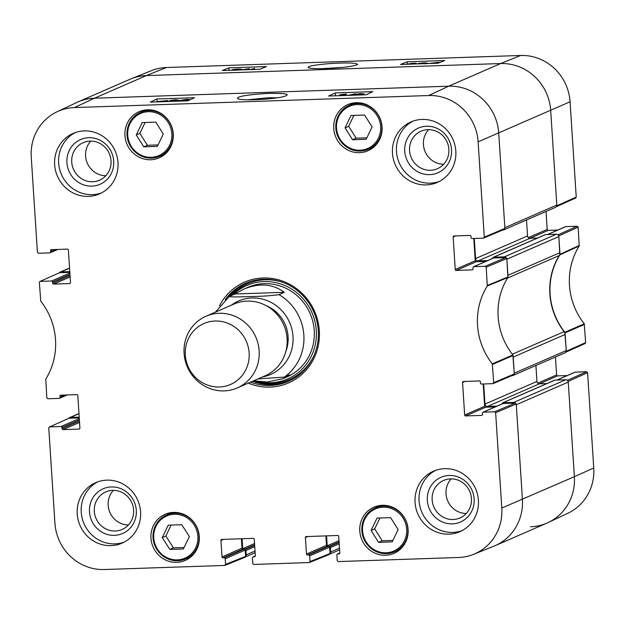 <?xml version="1.0" encoding="UTF-8"?>
<svg xmlns="http://www.w3.org/2000/svg" width="625" height="625" viewBox="0 0 625 625"><rect width="100%" height="100%" fill="white"/><g stroke="black" fill="none" stroke-linecap="round" stroke-linejoin="round"><path stroke-width="0.94" d="M322.711 68.625L343.211 67.352M558.125 234.953L558.805 235.844L559.852 254.867A65.984 63 -113.5 0 0 564.859 332.281L566.266 351.289L565.727 352.219L585.102 343.531L585.641 342.602L584.242 323.805A66.625 63.609 66.5 0 1 579.211 245.969L578.18 227.164L577.172 226.227L557.984 234.828M555.445 356.977L556.609 374.945L537.758 383.156M535.914 365.484L536.945 381.453A2.445 2.336 -113.5 0 0 539.453 383.797L557.609 375.883A0.977 0.93 66.5 0 1 556.609 374.945M557.609 375.883L567.195 375.555M557.062 380.039L575.234 372.125A0.977 0.93 -113.5 0 0 574.906 372.203L556.891 380.047M575.234 372.125L586.586 371.742L567.398 380.344M567.539 380.477L568.211 381.367L574.375 476.68A48.875 46.664 66.5 0 1 548.164 522.539L567.883 513.258A48.234 46.055 -113.5 0 0 593.75 467.992L587.586 372.68L586.586 371.742M556.32 206.695L575.695 198.016L576.234 197.086L570.07 101.773A48.234 46.055 -113.5 0 0 520.664 55.477L166.406 67.516A48.234 46.055 -113.5 0 0 151.43 70.664L131.203 78.773A48.875 46.664 66.5 0 1 146.375 75.586L500.633 63.547A48.875 46.664 66.5 0 1 550.695 110.461L556.859 205.773L556.297 206.703M546.031 211.461L547.195 229.43L528.344 237.641M526.508 219.969L527.539 235.938A2.445 2.336 -113.5 0 0 530.039 238.281L548.195 230.367A0.977 0.93 66.5 0 1 547.195 229.43M548.195 230.367L557.789 230.039M547.648 234.523L565.828 226.609A0.977 0.93 -113.5 0 0 565.5 226.68L547.477 234.531M565.828 226.609L577.172 226.227M548.164 522.539A48.875 46.664 66.5 0 1 530.594 526.781M254.594 69.43L254.539 68.453L251.852 69.539M254.203 69.461L255.312 69.422M250.125 69.594L254.539 68.453M242.406 69.859L249.258 68.609L243.805 69.812M249.32 69.625L249.258 68.609M233.047 70.289L237.578 70.141M240 69.375L234.312 69.562L240.125 69.281M231.273 70.344L234.156 69.953L232.523 69.625L238.367 68.984L241.781 69.32L238.07 69.82L239.383 70.07M232.367 70.117L232.523 69.625M242.008 69.875L241.969 69.18L241.812 69.875M430.805 63.461L436.531 62.648L433.703 63.359M428.555 63.531L438.594 62.297L435.547 63.297M439.109 62.805L439.078 62.336M437.586 62.523L437.734 63.219M425.711 63.203L420.023 63.391L425.836 63.109M418.766 63.867L419.867 63.773L418.234 63.453L424.086 62.805L427.492 63.141L423.781 63.641L425.094 63.898M418.078 63.891L418.234 63.453M427.719 63.562L427.68 63L427.516 63.57M408.016 64.234L412.766 63.336C414.609 63.234 415 63.422 413.938 63.906L413.562 64.047M414.602 63.5L413.938 63.906M406.234 64.289L413.172 63.18L415.953 63.234L415.344 63.984M415.953 63.234L415.727 63.969M266.477 66.578L259.805 69.266L222.266 70.539L228.938 67.852L266.477 66.578M228.938 67.852L229.094 70.312M444.781 60.516L438.102 63.211L400.562 64.484L407.242 61.797L444.781 60.516M407.242 61.797L407.375 63.875M326.062 68.539C342.945 67.797 353.469 66.445 357.641 64.484C356.812 62.82 347.555 62.523 329.867 63.578C314.43 64.922 307.211 66.25 308.195 67.578C309.336 68.469 315.297 68.789 326.062 68.539M65.5 395.016L60.055 397.391A0.977 0.93 66.5 0 1 59.172 398.391L47.828 398.773L46.82 397.836L45.789 379.031A66.625 63.609 -113.5 0 0 40.758 301.195L39.359 282.398L39.898 281.469L59.609 272.711L39.898 281.469M60.055 397.391L59.977 396.18L62.391 395.125M79.633 428.805L79.031 429.07A0.977 0.93 -113.5 0 0 79.906 428.07L77.805 395.57A0.977 0.93 -113.5 0 0 76.805 394.633L60.852 395.172A0.977 0.93 -113.5 0 0 59.977 396.18M79.031 429.07L63.078 429.617L79.539 422.445M79.453 421.102L62.078 428.672A0.977 0.93 -113.5 0 0 63.078 429.617M62.078 428.672L62 427.461L79.375 419.891M79.289 418.555L60.992 426.523A0.977 0.93 66.5 0 1 62 427.461M60.992 426.523L49.641 426.914L69.016 418.227L49.641 426.914M225.563 564.43L225.195 558.758L245.187 550.055L245.594 556.359L225.563 564.43L224.688 565.438L104.336 569.523A48.234 46.055 66.5 0 1 54.93 523.227L48.766 427.914L49.305 426.984M224.195 557.82L223.023 557.859L243.008 549.156L244.188 549.117L224.195 557.82A0.977 0.93 66.5 0 1 225.195 558.758M241.398 538.766L242.008 548.219L222.023 556.922A0.977 0.93 -113.5 0 0 223.023 557.859M222.023 556.922L220.953 540.43L223.375 539.375M255.062 556.531L254.461 556.797A0.977 0.93 -113.5 0 0 255.336 555.797L254.273 539.305A0.977 0.93 -113.5 0 0 253.266 538.359L221.828 539.43A0.977 0.93 -113.5 0 0 220.953 540.43M254.461 556.797L253.289 556.836L255.336 555.945M310.023 561.562L309.656 555.891L329.641 547.188L330.055 553.492L310.023 561.562L309.148 562.562L253.781 564.445L252.781 563.508L252.414 557.836A0.977 0.93 66.5 0 1 253.289 556.836M308.656 554.953L307.484 554.992L327.469 546.289L328.641 546.25L308.656 554.953A0.977 0.93 66.5 0 1 309.656 555.891M325.859 535.898L326.469 545.352L306.484 554.055A0.977 0.93 -113.5 0 0 307.484 554.992M306.484 554.055L305.414 537.562L307.836 536.508M339.523 553.664L338.922 553.93A0.977 0.93 -113.5 0 0 339.797 552.922L338.727 536.43A0.977 0.93 -113.5 0 0 337.727 535.492L306.289 536.562A0.977 0.93 -113.5 0 0 305.414 537.562M338.922 553.93L337.75 553.969L339.797 553.07M494.641 411.789L483.289 412.18L503.273 403.469L515.242 403.062L494.641 411.789L495.641 412.727L501.805 508.047A48.234 46.055 66.5 0 1 473.57 554.336A48.234 46.055 66.5 0 1 458.594 557.484L338.242 561.578L337.234 560.641L336.867 554.969A0.977 0.93 66.5 0 1 337.75 553.969M482.219 415.133L481.617 415.391A0.977 0.93 -113.5 0 0 482.492 414.391L482.414 413.18A0.977 0.93 66.5 0 1 483.289 412.18M481.617 415.391L465.664 415.938L485.648 407.227A0.977 0.93 66.5 0 1 484.648 406.289L464.664 415A0.977 0.93 -113.5 0 0 465.664 415.938M464.664 415L462.563 382.5L464.977 381.445M485.227 266.273L473.875 266.664L493.867 257.953L505.828 257.547L485.227 266.273L486.227 267.211L487.266 286.023A66.625 63.609 -113.5 0 0 492.297 363.859L493.695 382.656L492.82 383.656L481.469 384.047A0.977 0.93 66.5 0 1 480.469 383.109L480.391 381.891A0.977 0.93 -113.5 0 0 479.391 380.953L463.438 381.5A0.977 0.93 -113.5 0 0 462.563 382.5M472.813 269.617L472.203 269.875A0.977 0.93 -113.5 0 0 473.078 268.875L473 267.664A0.977 0.93 66.5 0 1 473.875 266.664M472.203 269.875L456.25 270.422L476.242 261.711A0.977 0.93 66.5 0 1 475.242 260.773L455.25 269.484A0.977 0.93 -113.5 0 0 456.25 270.422M455.25 269.484L453.148 236.984L455.57 235.93M56.086 249.5L50.641 251.875A0.977 0.93 66.5 0 1 49.766 252.875L38.414 253.258L37.414 252.32L31.25 157.008A48.234 46.055 66.5 0 1 57.117 111.742A48.234 46.055 66.5 0 1 74.461 107.562L428.719 95.531A48.234 46.055 66.5 0 1 478.117 141.828L484.281 237.141L483.406 238.141L472.055 238.531A0.977 0.93 66.5 0 1 471.055 237.586L470.977 236.375A0.977 0.93 -113.5 0 0 469.977 235.438L454.023 235.984A0.977 0.93 -113.5 0 0 453.148 236.984M50.641 251.875L50.562 250.656L52.984 249.602M70.227 283.289L69.617 283.555A0.977 0.93 -113.5 0 0 70.492 282.555L68.391 250.055A0.977 0.93 -113.5 0 0 67.391 249.117L51.438 249.656A0.977 0.93 -113.5 0 0 50.562 250.656M69.617 283.555L53.664 284.094L70.133 276.922M70.047 275.586L52.664 283.156A0.977 0.93 -113.5 0 0 53.664 284.094M52.664 283.156L52.586 281.945L69.969 274.375M69.883 273.039L51.586 281.008A0.977 0.93 66.5 0 1 52.586 281.945M51.586 281.008L40.234 281.391M359.523 152.664A25.172 24.031 66.5 0 1 334.43 132.977A25.172 24.031 66.5 0 1 347.859 104.602A25.172 24.031 66.5 0 1 379.945 118.086A25.172 24.031 66.5 0 1 367.961 150.758A25.172 24.031 66.5 0 1 359.523 152.664M385.562 555.258A25.172 24.031 66.5 0 1 360.461 535.57A25.172 24.031 66.5 0 1 373.891 507.203A25.172 24.031 66.5 0 1 405.977 520.68A25.172 24.031 66.5 0 1 394 553.352A25.172 24.031 66.5 0 1 385.562 555.258M176.758 562.352A25.172 24.031 66.5 0 1 151.664 542.664A25.172 24.031 66.5 0 1 165.094 514.297A25.172 24.031 66.5 0 1 197.18 527.773A25.172 24.031 66.5 0 1 185.195 560.445A25.172 24.031 66.5 0 1 176.758 562.352M150.727 159.758A25.172 24.031 66.5 0 1 125.625 140.07A25.172 24.031 66.5 0 1 139.055 111.695A25.172 24.031 66.5 0 1 171.141 125.18A25.172 24.031 66.5 0 1 159.164 157.852A25.172 24.031 66.5 0 1 150.727 159.758M426.266 184.906A32.992 31.5 66.5 0 1 393.375 159.109A32.992 31.5 66.5 0 1 410.977 121.922A32.992 31.5 66.5 0 1 453.031 139.586A32.992 31.5 66.5 0 1 437.328 182.414A32.992 31.5 66.5 0 1 426.266 184.906M448.852 534.148A32.992 31.5 66.5 0 1 415.961 508.352A32.992 31.5 66.5 0 1 433.562 471.164A32.992 31.5 66.5 0 1 475.617 488.828A32.992 31.5 66.5 0 1 459.914 531.656A32.992 31.5 66.5 0 1 448.852 534.148M111.016 545.625A32.992 31.5 66.5 0 1 78.125 519.828A32.992 31.5 66.5 0 1 95.727 482.641A32.992 31.5 66.5 0 1 137.781 500.305A32.992 31.5 66.5 0 1 122.078 543.133A32.992 31.5 66.5 0 1 111.016 545.625M88.438 196.383A32.992 31.5 66.5 0 1 55.539 170.586A32.992 31.5 66.5 0 1 73.141 133.398A32.992 31.5 66.5 0 1 115.195 151.062A32.992 31.5 66.5 0 1 99.492 193.891A32.992 31.5 66.5 0 1 88.438 196.383M248.305 383.117A54.984 52.5 -113.5 0 0 318.898 342.109A54.984 52.5 -113.5 0 0 263 277.961A54.984 52.5 -113.5 0 0 219.5 305.883M143.758 146.844L136.258 134.945L142.195 122.586L155.789 122.125L163.297 134.023L157.359 146.383L143.758 146.844L147.359 145.273L158.062 144.914M183.391 548.977L169.875 549.438L162.258 537.617L168.227 525.188L181.742 524.727L189.367 536.547L183.391 548.977M378.594 542.344L371.094 530.445L377.023 518.094L390.625 517.633L398.125 529.531L392.195 541.883L378.594 542.344L382.195 540.781L392.898 540.414M352.562 139.75L345.055 127.852L350.992 115.492L364.594 115.031L372.094 126.93L366.156 139.289L352.562 139.75L356.156 138.18L366.867 137.82M59.609 272.711L69.836 272.359M483.727 238.07L504.328 229.344L504.891 228.414L498.727 133.102A48.875 46.664 -113.5 0 0 448.664 86.188L94.406 98.219A48.875 46.664 -113.5 0 0 76.836 102.461L57.117 111.742M473.797 238.469L475.242 260.773M476.242 261.711L485.828 261.391M493.867 257.953A0.977 0.93 -113.5 0 0 493.539 258.031L473.547 266.734M493.141 383.586L513.742 374.859L514.297 373.93L512.883 354.922A65.984 63 66.5 0 1 507.883 277.508L506.836 258.484L505.828 257.547M483.203 383.984L484.648 406.289M485.648 407.227L495.234 406.906M503.273 403.469A0.977 0.93 -113.5 0 0 502.945 403.547L482.961 412.25M473.57 554.336L493.797 546.227A48.875 46.664 -113.5 0 0 522.406 499.312L516.242 404L515.242 403.062M327.469 546.289A0.977 0.93 66.5 0 1 326.469 545.352M329.641 547.188A0.977 0.93 -113.5 0 0 328.641 546.25M309.453 562.5L329.484 554.43L330.055 553.492M243.008 549.156A0.977 0.93 66.5 0 1 242.008 548.219M245.187 550.055A0.977 0.93 -113.5 0 0 244.188 549.117M224.992 565.367L245.023 557.297L245.594 556.359M69.016 418.227L79.242 417.875M136.258 134.945L139.852 133.375L147.359 145.273M145.086 122.492L139.852 133.375M160.555 155.914A25.172 24.031 -113.5 0 0 163.297 155.516M143.586 110.258A25.172 24.031 -113.5 0 0 141.422 112M345.055 127.852L348.656 126.281L356.156 138.18M353.883 115.398L348.656 126.281M369.352 148.82A25.172 24.031 -113.5 0 0 372.094 148.422M352.383 103.164A25.172 24.031 -113.5 0 0 350.227 104.906M371.094 530.445L374.688 528.883L382.195 540.781M379.922 517.992L374.688 528.883M395.391 551.414A25.172 24.031 -113.5 0 0 398.133 551.016M378.422 505.766A25.172 24.031 -113.5 0 0 376.258 507.5M169.875 549.438L173.477 547.867L184.102 547.508M171.117 525.086L165.852 536.047L173.477 547.867M162.258 537.617L165.852 536.047M186.586 558.508A25.172 24.031 -113.5 0 0 189.328 558.109M169.617 512.859A25.172 24.031 -113.5 0 0 167.461 514.594M246.555 282.859A53.523 51.102 -113.5 0 0 228.727 296.891M252.555 381.266A53.523 51.102 -113.5 0 0 289.297 380.977M258.141 381.539A50.984 48.68 -113.5 0 0 316.32 336.969A50.984 48.68 -113.5 0 0 264.086 281.562A50.984 48.68 -113.5 0 0 233.062 294.781M284.734 377.844A48.875 46.664 -113.5 0 0 313.188 323.055A48.875 46.664 -113.5 0 0 264.188 283.672A48.875 46.664 -113.5 0 0 245.961 288.219M250.586 286.266A48.875 46.664 -113.5 0 0 248.898 287.188M287.164 376.484A48.875 46.664 -113.5 0 0 289.539 375.703M341.555 95.602L343.789 94.555L340.219 94.727L345.281 94.117L346.398 94.086L343.281 95.547M339.789 95.664L339.742 94.945M346.492 95.438L346.398 94.086M347.836 95.391L355.539 93.75L349.234 95.344M355.602 94.648L355.539 93.75M357.625 94.305L362.141 94L357.5 94.234M355.078 95.141L358.812 94.555L360.523 94.961M353.242 95.203L357.125 94.516L355.812 94.211L360.875 93.594L363.922 93.938L361.039 94.383L362.336 94.898M364.141 94.836L364.07 93.805L363.984 94.844M355.695 94.633L355.812 94.211M165.438 101.203L163.891 101.641M159.711 101.781L165.297 101.281M165.078 100.922L158.664 101.664L165.078 100.922M157.609 101.539L157.734 101.937L157.609 101.539L167.508 100.578L165.305 101.594M168.031 101.188L167.992 100.633M166.844 101.016L166.609 101.547M172.031 100.492L176.555 100.188L171.914 100.422M169.727 101.438L173.219 100.734L175.297 101.023L174.133 101.289M167.711 101.508L171.531 100.703L170.219 100.398L175.281 99.773L178.328 100.125L175.445 100.57L177.086 100.961L176.141 101.219M178.555 101.141L178.477 99.992L178.398 101.148M170.102 100.82L170.219 100.398M180.961 101.055L181.375 100.453L185.797 99.594C187.656 99.484 188.047 99.703 186.984 100.266L184.688 100.93M187.648 99.789L186.984 100.266M179.367 101.227L179.594 100.516L186.227 99.406C189.258 99.289 190.109 99.555 188.766 100.203L186.586 100.867M189.422 100.094L188.781 100.391M335.273 92.93L372.805 91.648L366.156 94.766L328.625 96.039L335.273 92.93L335.461 95.812M156.969 98.984L194.508 97.711L187.859 100.82L150.32 102.102L156.969 98.984L157.164 101.867M247.383 99.82L268.172 97.781L277.406 97.805M268.977 93.398C245.109 94.68 236.656 96.836 237.539 98.523C240.094 99.984 249.344 100.203 265.305 99.172C278.094 98.023 285.281 96.711 286.867 95.242C288.688 93.883 282.727 93.266 268.977 93.398M426.586 126.234A24.383 23.273 -113.5 0 0 408.664 163.211A24.383 23.273 -113.5 0 0 449.203 161.836A24.383 23.273 -113.5 0 0 426.586 126.234M427.898 129.648A20.469 19.547 66.5 0 1 448.312 145.656A20.469 19.547 66.5 0 1 437.391 168.727A20.469 19.547 66.5 0 1 411.297 157.766A20.469 19.547 66.5 0 1 421.039 131.195A20.469 19.547 66.5 0 1 427.898 129.648M428.609 129.633A20.469 19.547 -113.5 0 0 425.156 151.727A20.469 19.547 -113.5 0 0 443.68 164.25M413.008 121.125A32.992 31.5 -113.5 0 0 397.664 158.469A32.992 31.5 -113.5 0 0 430.266 183.164A32.992 31.5 -113.5 0 0 439.297 181.469M88.75 137.711A24.383 23.273 -113.5 0 0 70.828 174.688A24.383 23.273 -113.5 0 0 111.367 173.312A24.383 23.273 -113.5 0 0 88.75 137.711M90.07 141.125A20.469 19.547 66.5 0 1 110.477 157.133A20.469 19.547 66.5 0 1 99.555 180.203A20.469 19.547 66.5 0 1 73.461 169.242A20.469 19.547 66.5 0 1 83.203 142.672A20.469 19.547 66.5 0 1 90.07 141.125M90.773 141.117A20.469 19.547 -113.5 0 0 87.32 163.211A20.469 19.547 -113.5 0 0 105.852 175.727M75.172 132.602A32.992 31.5 -113.5 0 0 59.828 169.945A32.992 31.5 -113.5 0 0 92.43 194.648A32.992 31.5 -113.5 0 0 101.461 192.945M111.336 486.945A24.383 23.273 -113.5 0 0 93.414 523.93A24.383 23.273 -113.5 0 0 133.953 522.555A24.383 23.273 -113.5 0 0 111.336 486.945M112.648 490.367A20.469 19.547 66.5 0 1 133.062 506.375A20.469 19.547 66.5 0 1 122.141 529.445A20.469 19.547 66.5 0 1 96.047 518.484A20.469 19.547 66.5 0 1 105.789 491.914A20.469 19.547 66.5 0 1 112.648 490.367M113.359 490.352A20.469 19.547 -113.5 0 0 109.906 512.445A20.469 19.547 -113.5 0 0 128.438 524.969M97.758 481.836A32.992 31.5 -113.5 0 0 82.414 519.188A32.992 31.5 -113.5 0 0 115.016 543.883A32.992 31.5 -113.5 0 0 124.047 542.188M449.172 475.469A24.383 23.273 -113.5 0 0 431.25 512.453A24.383 23.273 -113.5 0 0 471.781 511.078A24.383 23.273 -113.5 0 0 449.172 475.469M450.484 478.891A20.469 19.547 66.5 0 1 470.898 494.898A20.469 19.547 66.5 0 1 459.977 517.969A20.469 19.547 66.5 0 1 433.883 507.008A20.469 19.547 66.5 0 1 443.625 480.438A20.469 19.547 66.5 0 1 450.484 478.891M451.188 478.875A20.469 19.547 -113.5 0 0 447.742 500.969A20.469 19.547 -113.5 0 0 466.266 513.492M435.594 470.359A32.992 31.5 -113.5 0 0 420.242 507.711A32.992 31.5 -113.5 0 0 452.852 532.406A32.992 31.5 -113.5 0 0 461.883 530.711M225.25 299.703A53.523 51.102 66.5 0 1 245.555 283.281A53.523 51.102 66.5 0 1 263.492 279.242A53.523 51.102 66.5 0 1 316.852 321.094A53.523 51.102 66.5 0 1 288.297 381.422A53.523 51.102 66.5 0 1 250.555 382.133M284.312 292.312L278.984 294.633C271.234 295.742 262.203 296.367 251.898 296.508C243.828 296.711 229.844 297.422 229.547 296.312L234.875 293.992L284.312 292.312C272.836 283.836 259.359 282.758 243.883 289.078L247.805 287.367M251.648 281.102A53.281 50.867 -113.5 0 0 229.453 296.367L229.547 296.312M234.875 293.992L243.883 289.078M257.883 378.945L284.312 377.094L289.648 374.773L282.922 378.695L267.398 382.016L253.68 380.773M219.352 386.984A33.234 31.734 66.5 0 1 188.523 338.453A33.234 31.734 66.5 0 1 243.789 336.57A33.234 31.734 66.5 0 1 219.352 386.984M224.125 390.891A39.102 37.336 66.5 0 1 185.141 360.312A39.102 37.336 66.5 0 1 206 316.242A39.102 37.336 66.5 0 1 255.844 337.18A39.102 37.336 66.5 0 1 237.234 387.938A39.102 37.336 66.5 0 1 224.125 390.891M206 316.242L233.961 304.062A39.102 37.336 66.5 0 1 283.805 325A39.102 37.336 66.5 0 1 265.188 375.758L237.234 387.938M59.289 272.773A2.445 2.336 66.5 0 1 60.969 271.93L69.562 268.188M69.789 271.633L60.969 271.93M79.195 417.148L70.383 417.445L78.977 413.703M68.703 418.297A2.445 2.336 66.5 0 1 70.383 417.445M255.031 551.039L246.203 554.883A2.445 2.336 66.5 0 1 245.555 556.695M246.203 554.883L245.922 550.516A0.977 0.93 -113.5 0 0 245.031 549.578M242.898 549.156A0.977 0.93 66.5 0 1 242.742 548.68L242.102 538.742M339.484 548.164L330.664 552.016A2.445 2.336 66.5 0 1 330.016 553.828M330.664 552.016L330.383 547.648A0.977 0.93 -113.5 0 0 329.492 546.711M327.359 546.281A0.977 0.93 66.5 0 1 327.203 545.812L326.562 535.875M501.805 508.047L574.375 476.68A48.875 46.664 -113.5 0 1 546.977 523.086L495.008 545.719A48.875 46.664 -113.5 0 0 522.406 499.312L516.289 404.727L568.258 382.094A2.445 2.336 -113.5 0 0 565.758 379.75L513.789 402.383A2.445 2.336 66.5 0 1 515.57 403.109M513.789 402.383L502.992 402.75A0.977 0.93 -113.5 0 0 502.117 403.75L502.125 403.898M497.055 406.109L487.477 406.438A2.445 2.336 66.5 0 1 484.977 404.094L483.672 383.969M511.719 375.719L512.062 375.703A2.445 2.336 66.5 0 0 512.883 375.523L564.852 352.883A2.445 2.336 -113.5 0 0 566.219 350.562L565.18 334.445A4.891 4.664 -113.5 0 0 564.125 331.656L512.336 354.211M514.18 373.977A2.445 2.336 66.5 0 1 512.883 375.523M566.219 350.562L514.25 373.203L513.211 357.078L565.18 334.445M507.547 278.047L559.203 255.547A4.891 4.664 -113.5 0 0 559.891 252.695L507.922 275.336L506.883 259.211L558.852 236.578A2.445 2.336 -113.5 0 0 556.344 234.227L504.375 256.867A2.445 2.336 66.5 0 1 506.156 257.594M504.375 256.867L493.586 257.234A0.977 0.93 -113.5 0 0 492.711 258.234L492.719 258.383M487.641 260.594L478.07 260.922A2.445 2.336 66.5 0 1 475.57 258.578L474.266 238.453M502.305 230.203L502.648 230.188A2.445 2.336 66.5 0 0 503.469 230.008L555.438 207.367A2.445 2.336 -113.5 0 0 556.812 205.047L550.695 110.461A48.875 46.664 -113.5 0 0 500.633 63.547L146.375 75.586A48.875 46.664 -113.5 0 0 129.992 79.281L78.023 101.914A48.875 46.664 -113.5 0 1 94.406 98.219L74.461 107.562M504.766 228.461A2.445 2.336 66.5 0 1 503.469 230.008M556.812 205.047L504.844 227.688L498.727 133.102A48.875 46.664 -113.5 0 0 448.664 86.188L94.406 98.219L146.375 75.586L166.406 67.516M478.07 260.922L530.039 238.281L537.516 238.031M493.258 257.305L545.227 234.672A0.977 0.93 66.5 0 1 545.555 234.594L556.344 234.227M559.891 252.695L558.852 236.578M559.203 255.547A65.984 63 -113.5 0 0 564.125 331.656M487.477 406.438L539.453 383.797L546.922 383.547M502.664 402.828L554.633 380.188A0.977 0.93 66.5 0 1 554.961 380.109L565.758 379.75M593.75 467.992L574.375 476.68L568.258 382.094M237.992 69.703L237.953 69.141M423.703 63.523L423.672 62.969M412.812 64.07L412.766 63.336M428.719 95.531L448.664 86.188L500.633 63.547L520.664 55.477M559.852 254.867L579.211 245.969M579.352 245.391L559.992 254.289M584.242 323.805L564.859 332.281M565.078 332.852L584.461 324.375M558.805 235.844L578.18 227.164M576.234 197.086L556.859 205.773M585.641 342.602L566.266 351.289M568.211 381.367L587.586 372.68M478.117 141.828L570.07 101.773M148.305 111.688A22.969 21.93 66.5 0 1 169.609 145.234A22.969 21.93 66.5 0 1 131.414 146.531A22.969 21.93 66.5 0 1 148.305 111.688M155.938 526.398A22.969 21.93 66.5 0 1 194.133 524.969A22.969 21.93 66.5 0 1 177.359 559.875A22.969 21.93 66.5 0 1 155.938 526.398M383.133 507.188A22.969 21.93 66.5 0 1 404.445 540.734A22.969 21.93 66.5 0 1 366.25 542.031A22.969 21.93 66.5 0 1 383.133 507.188M357.102 104.594A22.969 21.93 66.5 0 1 378.414 138.141A22.969 21.93 66.5 0 1 340.211 139.438A22.969 21.93 66.5 0 1 357.102 104.594M148.508 110.602A23.953 22.867 -113.5 0 0 140.477 112.414A23.953 22.867 -113.5 0 0 129.078 143.5A23.953 22.867 -113.5 0 0 159.609 156.328A23.953 22.867 -113.5 0 0 172.383 129.328A23.953 22.867 -113.5 0 0 148.508 110.602M357.305 103.508A23.953 22.867 -113.5 0 0 349.281 105.32A23.953 22.867 -113.5 0 0 337.875 136.406A23.953 22.867 -113.5 0 0 368.406 149.234A23.953 22.867 -113.5 0 0 381.18 122.234A23.953 22.867 -113.5 0 0 357.305 103.508M383.344 506.102A23.953 22.867 -113.5 0 0 375.312 507.914A23.953 22.867 -113.5 0 0 363.914 539A23.953 22.867 -113.5 0 0 394.445 551.828A23.953 22.867 -113.5 0 0 407.219 524.836A23.953 22.867 -113.5 0 0 383.344 506.102M155.359 525.828A23.953 22.867 -113.5 0 0 159.578 552.977A23.953 22.867 -113.5 0 0 185.641 558.922A23.953 22.867 -113.5 0 0 197.039 527.836A23.953 22.867 -113.5 0 0 166.516 515.008A23.953 22.867 -113.5 0 0 155.359 525.828M252.859 381.133A53.281 50.867 -113.5 0 0 294.055 378.445M281.602 281.953A52.211 49.852 -113.5 0 0 265.344 279.766A52.211 49.852 -113.5 0 0 231.484 295.469M255.594 381.141A52.211 49.852 -113.5 0 0 313.82 355.93M360.539 94.281L360.508 93.781M358.844 95.016L358.812 94.555M174.945 100.469L174.914 99.961M173.258 101.32L173.219 100.734M183.695 100.969L183.617 99.797M181.414 101.039L181.375 100.453M185.875 100.68L185.797 99.594M508.023 276.922L487.406 285.445M487.266 286.023L507.883 277.508M486.227 267.211L506.836 258.484M512.883 354.922L492.297 363.859M492.516 364.422L513.102 355.492M514.297 373.93L493.695 382.656M495.641 412.727L516.242 404M504.891 228.414L484.281 237.141M231.219 305.258A40.078 38.266 66.5 0 1 285.57 315.227A40.078 38.266 66.5 0 1 276.984 370.867A40.078 38.266 66.5 0 1 262.445 376.953M278.984 294.633A48.875 46.664 66.5 0 1 284.312 377.094M265.797 305.469A34.945 33.367 66.5 0 1 285.844 351.492M245.922 550.516L254.75 546.672M242.742 548.68L254.547 543.539M244.648 549.227L254.633 544.875M245.008 549.539L254.656 545.336M327.203 545.812L339 540.672M329.109 546.352L339.086 542.008M329.461 546.672L339.117 542.469M330.383 547.648L339.203 543.805M484.977 404.094L536.945 381.453M502.992 402.75L554.961 380.109M475.57 258.578L527.539 235.938M493.586 257.234L545.555 234.594M437.961 62.687L437.992 63.211M416.352 63.422L416.383 63.945M146.328 109.867L140.477 112.414C132.266 116.375 127.773 123.055 126.992 132.453C126.789 137.367 127.938 141.969 130.438 146.258C137.953 157.047 147.68 160.398 159.609 156.328L165.453 153.781M355.125 102.773L349.281 105.32C341.07 109.281 336.57 115.961 335.789 125.359C335.594 130.273 336.742 134.875 339.234 139.164C346.75 149.953 356.477 153.305 368.406 149.234L374.258 146.688M381.164 505.367L375.312 507.914C367.102 511.875 362.609 518.562 361.82 527.953C361.625 532.875 362.773 537.469 365.273 541.758C372.789 552.547 382.516 555.906 394.445 551.828L400.289 549.281M172.359 512.461L166.516 515.008C161.516 517.25 157.789 520.867 155.328 525.859C152.32 532.461 152.227 539.203 155.062 546.086C162.109 558.898 172.297 563.18 185.641 558.922L191.492 556.375M57.805 249.445L50.094 252.797M67.211 394.961L59.5 398.32M255.336 555.875L252.961 556.906M339.797 553L337.422 554.039M229.438 296.375L215.422 312.133M282.922 378.695L286.844 376.992M60.148 272.117L69.555 268.023M339.594 549.844L329.914 554.062M255.141 552.711L245.453 556.93M69.562 417.633L78.969 413.539"/></g></svg>
